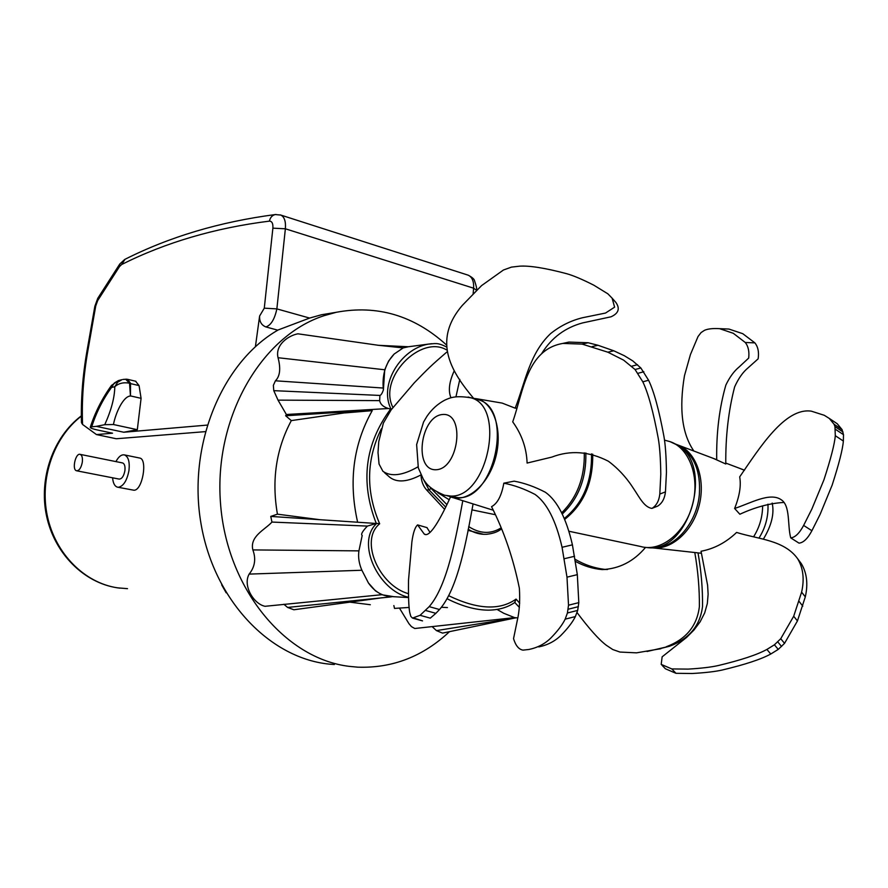 <?xml version="1.0" encoding="UTF-8"?>
<svg xmlns="http://www.w3.org/2000/svg" width="888" height="888" viewBox="0 0 888 888"><rect width="100%" height="100%" fill="white"/><g stroke="black" fill="none" stroke-linecap="round" stroke-linejoin="round"><path stroke-width="1.33" d="M651.093 547.63L652.081 547.641C673.426 549.916 696.958 523.942 699.367 494.216C700.743 471.794 694.438 455.91 680.463 446.553L676.689 444.666M585.847 452.947C586.424 478.166 578.588 498.501 562.348 513.974M444.555 509.301L426.629 489.976C423.099 486.014 421.234 481.041 421.023 475.036M483.671 534.321L467.976 530.336M500.599 528.182L500.466 528.26C490.343 534.276 479.753 533.71 468.686 526.584M468.187 529.248C474.092 532.889 480.108 534.587 486.247 534.321L486.269 534.321M446.853 504.595L431.057 488.367L429.048 489.91L445.665 507.059M431.057 488.367L430.303 487.556M423.532 479.564L429.048 489.91L426.629 489.976M437.751 492.662L449.184 499.744M471.894 509.856L494.783 514.596M125.63 379.209L129.537 383.194L130.525 383.25L127.517 379.309L126.052 379.209M82.573 424.464C81.629 400.832 83.394 376.257 87.857 350.738L95.738 305.938L94.85 306.305L86.98 351.015C82.662 375.668 80.819 399.556 81.463 422.666L82.573 424.464L96.47 434.576L112.532 433.2L97.514 430.003C92.718 428.948 90.287 428.06 90.232 427.339L91.719 426.817C96.17 412.731 102.764 399.622 111.477 387.479L114.796 386.702C118.659 383.272 123.565 382.095 129.537 383.194L130.469 396.026L130.525 383.25M111.477 387.479L111.488 385.414L118.637 380.475L114.319 383.017L111.477 387.479M119.569 380.253L121.967 379.687L117.638 382.24L114.796 386.702C114.63 397.58 111.278 410.245 104.751 424.686L113.453 424.531C115.74 412.354 123.543 396.092 130.469 396.026M96.47 434.576L116.273 438.75L205.228 431.646M91.719 426.817L96.315 426.362L123.765 432.234L207.104 425.108M135.575 381.207L139.072 385.592L141.081 398.335L130.891 396.004M104.751 424.686L96.315 426.362M319.858 519.702L277.433 514.163C271.506 480.219 276.135 449.028 291.32 420.601L355.378 411.333M357.631 522.222C348.418 481.463 353.28 444.278 372.227 410.656L345.188 412.898M370.307 604.728L349.028 602.042M447.43 607.57L441.336 607.27M291.32 420.601L285.647 415.762L371.972 410.267M113.453 424.531L137.318 429.692L123.765 432.234M141.081 398.335L137.318 429.692M255.411 346.675L259.618 316.006C259.318 321.512 261.405 325.152 265.867 326.928L277.822 330.181M333.078 312.831L321.5 314.752L309.612 318.071L278.244 329.925C222.033 361.938 187.235 445.388 201.088 524.131C214.607 602.974 273.382 661.56 334.365 664.502M449.539 631.612C422.977 656.543 392.352 668.387 357.675 667.165L349.195 666.355C284.793 658.652 226.385 588.178 220.446 502.508C214.03 416.883 261.594 335.808 324.12 315.673L336.286 312.287C377.178 304.662 413.808 315.462 446.176 344.688M514.774 602.497L519.391 607.414M514.718 602.43L516.061 599.1L514.729 599.999C498.601 610.589 476.567 609.146 448.629 595.67M519.713 603.174L516.061 599.1M408.413 593.672C379.454 585.714 358.996 540.492 379.676 523.776L379.021 522.277C365.723 490.287 366.5 459.118 381.352 428.782M392.962 407.536C377.589 378.022 420.812 334.41 446.575 349.905M431.635 343.7L428.349 344.122C400.921 348.695 378.521 384.693 391.075 409.146L391.597 409.268M379.676 523.776L376.778 523.387C355.555 542.291 378.244 590.531 408.513 597.269M446.975 598.69C461.882 606.226 475.624 610.045 488.2 610.156L488.289 610.156M285.647 415.762L286.369 414.496L388.433 408.513L390.587 409.079C364.901 443.9 360.128 482.018 376.268 523.454L367.377 526.096C362.382 531.368 360.65 534.476 362.204 535.431L358.919 550.871C358.019 557.209 359.018 563.669 361.893 570.251L368.442 582.983L375.424 590.82L381.696 594.716L393.95 596.714M115.928 461.594C118.615 456.587 121.467 454.356 124.487 454.922C128.394 456.665 129.881 461.904 128.949 470.618C126.984 480.575 123.499 486.125 118.47 487.268L117.394 487.146C114.652 486.224 113.053 483.116 112.598 477.8M124.487 454.922L139.871 458.075C147.741 459.418 142.48 490.642 133.933 490.232L117.86 487.235M76.79 470.818L119.103 479.076C121.811 479.065 123.743 476.312 124.886 470.818C125.363 466.455 124.62 463.836 122.655 462.959L122.422 462.914M82.284 462.337C81.119 467.932 79.21 470.751 76.568 470.773C71.728 469.896 75.524 452.714 80.186 454.379C82.085 455.255 82.784 457.908 82.284 462.337M221.678 584.859L226.174 592.818M517.804 617.926L514.596 617.615L503.796 613.297L497.08 609.446M408.524 597.557L391.941 596.603C382.562 596.414 374.736 591.874 368.442 582.983M388.433 408.513C383.35 406.97 380.419 404.34 379.653 400.621L379.931 395.438C381.085 395.049 382.24 393.229 383.394 389.976C381.873 375.191 385.459 363.214 394.15 354.046L403.185 347.918L408.38 346.753M382.34 597.735L293.873 609.767L287.601 607.436L283.849 604.251M381.696 594.716L265.057 606.293C253.79 604.095 242.535 585.703 249.139 574.103C254.923 566.921 256.166 558.852 252.858 549.916C249.517 536.219 265.19 529.614 271.961 522.066L367.377 526.096M271.961 522.066L270.751 516.416L375.924 523.454M514.574 618.081L442.546 633.111L436.452 630.613L432.123 626.606M514.596 617.615L414.752 628.504L411.433 626.606L408.924 623.654L399.445 608.08M393.861 605.572L394.505 608.413L409.168 607.436M286.369 414.496L278.022 400.133L273.77 390.653L379.931 395.438M270.751 516.416L277.433 514.163M394.15 354.046L388.589 361.05L384.726 369.774L383.394 389.976M273.77 390.653L273.36 385.359L275.424 380.797C280.02 376.268 280.897 368.564 278.055 357.72C274.858 344.877 288.578 335.464 297.924 333.81L298.623 333.921M716.705 459.884L725.785 464.002C725.518 436.441 728.46 410.744 734.631 386.902C738.45 378.443 742.923 372.094 748.073 367.854L758.141 358.83C759.129 352.181 758.052 346.864 754.889 342.879L745.276 342.491C748.307 346.342 749.439 351.537 748.684 358.086L739.016 367.077C734.043 371.129 729.659 377.134 725.851 385.092C719.336 407.847 716.283 432.778 716.705 459.884L713.253 458.363M754.889 342.879L742.768 333.688L728.926 329.06L723.665 328.849M693.883 451.037C682.04 433.966 678.909 408.857 684.47 375.702L690.442 354.534L698.024 336.541L701.109 332.534L704.473 330.336C707.814 328.826 712.864 328.271 719.602 328.671L733.299 333.3L745.276 342.491M803.629 525.419C799.4 533.322 795.104 537.473 790.742 537.884C787.301 525.518 790.586 505.583 781.163 499.711C769.885 491.863 750.16 503.441 734.609 508.458C739.571 496.115 741.258 485.592 739.682 476.889C759.751 447.685 785.081 407.281 811.332 411.166L824.319 415.307L829.325 418.459L834.098 424.286L834.964 426.606L835.297 435.697C834.631 443.889 830.846 458.608 823.931 479.842L811.854 509.068L803.629 525.419L811.898 530.724L820.101 514.396L832.123 485.192C838.971 463.969 842.712 449.25 843.356 441.059L843.5 434.687L842.079 429.626L837.262 423.765L833.61 421.334M734.609 508.458L739.859 514.241C755.189 507.159 769.841 503.23 783.827 502.453M790.986 538.039L799 543.134C803.385 542.746 807.692 538.605 811.898 530.724M843.356 441.059L835.297 435.697M671.816 668.93L661.194 664.39L662.148 656.82L686.591 637.418L693.95 630.047L700.133 621.822L704.706 612.875L707.325 603.551L708.125 594.272L707.603 585.281L701.043 551.248C714.185 548.784 726.04 542.513 736.607 532.434C758.208 539.26 784.293 539.948 797.69 558.796C803.218 568.065 804.539 579.165 801.62 592.107L793.694 616.239L780.741 638.716L774.414 644.799L766.899 649.439C757.209 654.745 740.992 660.117 718.259 665.545C711.199 667.154 701.154 668.342 688.1 669.108L671.816 668.93L675.979 673.304L692.218 673.504C705.227 672.76 715.251 671.606 722.288 670.007C744.943 664.624 761.105 659.296 770.762 654.023L778.243 649.405L784.548 643.345L797.435 620.945L805.305 596.903C808.202 583.993 806.87 572.915 801.342 563.669L798.767 560.25M661.904 665.123L665.378 668.764L675.979 673.304M770.762 654.023L766.899 649.439M805.305 596.903L801.62 592.107M575.435 561.383C583.793 565.967 592.662 568.709 602.031 569.585C619.136 568.897 633.632 561.516 645.52 547.43M607.459 569.519L605.583 569.463C594.76 568.287 584.593 564.879 575.08 559.262M647.019 651.503L669.541 646.242C689.155 638.938 700.144 625.696 702.519 606.537C702.741 589.044 701.243 571.15 698.012 552.88M669.541 646.242L657.464 649.272L636.518 652.846L619.979 652.058L612.764 649.539L606.293 645.243C598.9 639.626 589.155 628.726 577.045 612.554M694.793 552.525C698.024 570.962 699.544 589.01 699.378 606.67C697.047 626.007 686.002 639.371 666.244 646.764M739.893 468.431L744.41 470.274M762.637 505.916C762.503 517.16 759.484 527.461 753.579 536.807M650.771 547.63C669.574 551.182 691.463 533.189 698.69 507.203C706.104 481.285 697.091 453.457 679.431 445.576L675.89 444.222M517.071 408.003L515.162 408.169C525.197 382.695 529.27 353.835 550.549 333.644C560.15 325.94 570.773 320.646 582.417 317.76L605.538 313.042L614.607 307.159L612.121 298.168L607.88 293.828L593.883 285.226C582.384 279.398 573.348 275.558 566.766 273.726C545.465 268.065 529.77 265.545 519.691 266.167L511.488 267.11L503.441 270.008L481.562 285.614L462.393 305.317C430.747 342.146 453.513 374.159 473.515 398.235M515.162 408.169L502.22 403.108L497.336 402.275M612.709 299.012L615.884 302.442C620.201 308.602 618.57 313.386 611 316.805L582.606 322.91C565.29 327.583 551.748 337.629 541.991 353.058M582.14 344.1L562.859 343.423C526.751 349.694 523.421 391.386 512.72 421.856C521.778 434.399 526.573 448.129 527.106 463.059L551.848 457.098C570.318 449.983 589.166 451.359 608.402 461.238C618.348 468.653 626.85 477.955 633.91 489.133C639.271 497.014 644.144 507.303 651.97 508.402C656.421 505.661 659.029 500.876 659.806 494.072L660.794 474.392C660.572 458.73 659.729 446.742 658.274 438.439C653.302 411.688 648.151 392.829 642.812 381.829L635.053 369.508L623.62 360.139L607.858 352.192L582.14 344.1L588.122 342.746L597.968 345.266L613.763 350.782L624.32 355.711L632.789 360.905L640.859 367.987L648.573 380.242C653.901 391.175 659.018 409.934 663.958 436.53C665.401 444.799 666.233 456.721 666.455 472.294L665.456 491.874C664.668 498.645 662.071 503.396 657.631 506.127L652.536 508.169M562.759 343.434L568.886 342.08L588.122 342.746M659.806 494.072L665.456 491.874M642.812 381.829L648.573 380.242M503.818 483.172C501.609 495.671 497.524 503.507 491.541 506.671C504.107 531.49 513.386 558.696 519.369 588.267C520.135 600.488 519.447 611.199 517.293 620.401L513.542 638.639C515.651 645.598 518.803 649.428 522.988 650.127L528.982 649.472C537.717 647.618 544.977 643.811 550.782 638.072C557.609 631.102 562.404 624.797 565.157 619.169L567.421 612.998L568.52 605.205L566.988 577.167L562.06 547.286C555.944 520.601 546.953 502.985 535.076 494.438C524.486 488.911 514.063 485.148 503.818 483.172L514.163 481.152C524.431 483.028 534.876 486.757 545.51 492.329C557.387 500.899 566.355 518.403 572.416 544.844L577.322 574.647L578.81 602.63L577.677 610.411L575.369 616.572C572.582 622.199 567.732 628.504 560.828 635.486C554.956 641.225 547.619 645.043 538.805 646.919M562.06 547.286L572.416 544.844M565.157 619.169L575.369 616.572M450.549 496.903C441.158 517.415 429.947 538.25 424.275 534.099L417.604 524.908C415.051 527.095 413.153 532.711 411.91 541.724L408.524 580.086C408.302 596.492 408.713 607.337 409.757 612.598L410.789 616.339L412.454 618.081L420.091 615.317L429.182 606.637C447.574 585.636 456.232 536.052 462.792 500.699M429.182 606.637L439.505 609.523L435.875 613.331L430.28 618.148L420.091 615.317M473.082 503.918C466.644 539.194 458.108 588.666 439.505 609.523M426.917 527.594L430.036 532.445M413.186 618.303L422.544 620.89L414.441 618.27M446.908 351.97C430.769 365.878 428.127 368.553 414.296 382.806L391.175 409.812L383.372 423.077L378.743 441.747L378.011 452.503L379.054 464.069L382.928 471.306C391.12 477.034 402.808 475.535 418.015 466.811M420.968 474.914C407.459 482.029 397.08 482.828 389.821 477.311L384.437 472.616M450.938 397.724C448.074 390.787 449.184 381.796 454.268 370.74M459.818 379.365L455.999 396.614M475.48 399.001L478.565 399.811C513.841 408.891 494.916 500.044 458.164 497.68L447.408 495.859M472.405 398.179L476.923 398.79C493.939 402.708 503.119 430.913 495.46 458.197C488.067 485.57 466.222 503.552 450.072 496.714L448.806 496.159M561.76 512.742C577.3 497.247 584.815 477.278 584.282 452.813M564.735 519.347C583.782 504.295 593.117 482.561 592.718 454.156M591.53 453.868C591.974 481.729 582.928 503.252 564.357 518.459M666.155 440.592L669.996 441.625C689.543 448.029 700.288 477.766 692.263 505.727C684.504 533.766 660.206 552.347 640.581 546.475L568.919 531.246M644.244 547.252L647.485 547.607C689.576 553.835 715.018 463.791 676.412 444.522L672.649 442.624M500.466 528.26L499.689 530.003M126.629 379.187L122.921 379.454M130.592 383.616L139.072 385.592M95.738 305.938L97.68 300.577L119.514 266.567L121.634 264.513C165.701 242.424 214.963 227.961 269.419 221.123C272.006 221.201 273.16 223.543 272.882 228.161L264.28 308.169L259.618 316.006M467.543 274.969L468.242 275.191C472.172 277.067 473.97 281.396 473.615 288.189L476.423 290.187M265.867 326.928C270.951 325.297 274.614 319.28 276.867 308.891L285.37 228.793L473.615 288.189L473.16 293.617M264.28 308.169L276.867 308.891L309.612 318.071M272.882 228.161L285.37 228.793C285.936 221.467 284.426 216.894 280.819 215.074L280.175 214.874M276.013 214.463L275.302 214.552C272.194 215.273 270.241 217.46 269.419 221.123M125.053 259.285L121.634 264.513M476.412 290.409L476.434 290.132C477.156 289.754 476.49 286.513 474.436 280.408C474.092 278.999 472.028 277.256 468.242 275.191L280.819 215.074L275.302 214.552C219.702 221.856 169.497 236.819 124.709 259.451L119.758 264.036L119.514 266.567M119.758 264.036L97.769 298.324L97.68 300.577M86.98 351.015L87.857 350.738M127.517 588.666L117.505 587.834C84.649 582.961 55.422 553.868 47.397 516.283C39.305 478.721 53.624 437.418 81.33 416.139M287.601 607.436L391.386 596.858M249.139 574.103L361.893 570.251M252.858 549.916L358.919 550.871M436.452 630.613L516.139 617.826M278.022 400.133L379.653 400.621M377.444 345.188L403.185 347.918M278.055 357.72L384.726 369.774M275.424 380.797L383.094 388.034M843.5 434.687L835.486 429.337M842.978 431.957L834.964 426.606M842.079 429.626L834.098 424.286M778.243 649.405L774.414 644.799M781.595 646.508L777.766 641.891M784.548 643.345L780.741 638.716M797.435 620.945L793.694 616.239M802.774 606.127L799.067 601.365M660.805 648.751L657.464 649.272M758.963 538.106C765.512 527.783 768.509 516.483 767.954 504.173M744.533 470.096L743.633 469.885M638.084 373.282L643.867 371.75M635.053 369.508L640.859 367.987M631.723 366.2L637.54 364.702M607.858 352.192L613.763 350.782M592.019 346.642L597.968 345.266M567.421 612.998L577.677 610.411M568.131 609.235L578.399 606.659M568.52 605.205L578.81 602.63M566.988 577.167L577.322 574.647M564.224 558.741L574.569 556.277M425.596 610.467L435.875 613.331M435.953 469.752C413.475 470.718 420.202 416.017 442.624 414.496C465.645 412.221 458.896 469.208 435.953 469.752M478.565 399.811L471.095 397.835C455.033 395.193 450.05 397.824 444.721 400.177C437.562 404.007 431.601 409.446 426.839 416.483L423.576 422L416.639 444.566L418.315 467.898L423.354 479.276C426.651 484.027 429.459 488.844 444.411 495.204L450.605 496.048C487.29 498.379 506.293 406.893 471.095 397.835L468.054 397.036M664.457 440.126L669.996 441.625L680.463 446.553M500.177 529.847L501.076 529.281M500.111 529.881C496.836 532.234 492.207 533.721 486.247 534.321M111.433 385.492C102.175 398.412 95.116 412.332 90.265 427.272M127.517 379.309L135.942 381.296M97.713 298.435L94.861 306.249M321.5 314.752L336.286 312.287M406.116 347.053L428.36 344.122C435.065 343.734 437.051 342.202 446.264 346.842M488.2 610.156C498.734 610.056 507.681 607.448 515.062 602.297M80.186 454.379L122.655 462.959M81.33 415.862C53.069 437.129 38.584 478.277 46.509 515.773C54.379 553.279 83.683 582.728 117.272 587.801L120.002 588.167M319.403 519.669L311.377 519.136M408.402 346.753L378.499 345.31L297.924 333.81M719.602 328.671L728.926 329.06M829.325 418.459L837.262 423.765M801.342 563.669L797.69 558.796M602.031 569.585L605.583 569.463M772.172 503.063C774.491 513.586 771.539 525.629 763.325 539.194M744.488 470.141L743.8 469.963M743.201 469.674L725.851 463.114M715.517 459.218L679.431 445.576M701.398 553.257L654.389 548.04M615.884 302.442L612.121 298.168M562.859 343.423L568.886 342.08M427.128 527.661L417.604 524.908M425.319 534.398L424.275 534.099M422.488 620.867L413.253 618.303M453.113 497.669L492.929 510.123M476.923 398.79L502.22 403.108"/></g></svg>
